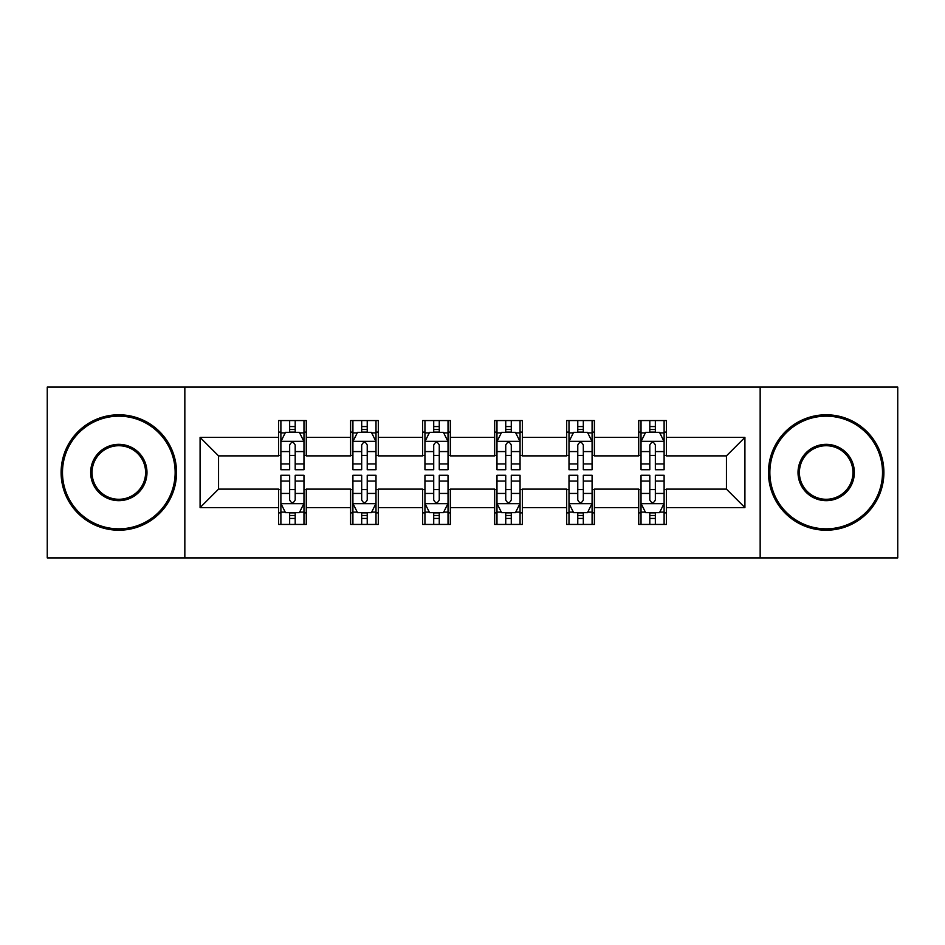 <?xml version="1.0" encoding="UTF-8"?>
<svg xmlns="http://www.w3.org/2000/svg" width="945" height="945" viewBox="0 0 945 945"><rect width="100%" height="100%" fill="white"/><g stroke="black" fill="none" stroke-linecap="round" stroke-linejoin="round"><path stroke-width="1.42" d="M760.158 557.916L897.75 557.916L897.75 387.084L760.158 387.084L760.158 557.916L184.842 557.916L184.842 387.084L47.25 387.084L47.25 557.916L184.842 557.916M760.158 387.084L184.842 387.084M666.426 437.405L666.426 420.56L638.726 420.56L638.726 437.405L594.393 437.405L594.393 420.56L566.693 420.56L566.693 437.405L522.361 437.405L522.361 420.56L494.66 420.56L494.66 437.405L450.34 437.405L450.34 420.56L422.639 420.56L422.639 437.405L378.307 437.405L378.307 420.56L350.607 420.56L350.607 437.405L306.274 437.405L306.274 420.56L278.574 420.56L278.574 437.405L200.08 437.405L200.08 507.595L218.555 489.12L278.574 489.12L278.574 524.44L306.274 524.44L306.274 489.12L350.607 489.12L350.607 524.44L378.307 524.44L378.307 489.12L422.639 489.12L422.639 524.44L450.34 524.44L450.34 489.12L494.66 489.12L494.66 524.44L522.361 524.44L522.361 489.12L566.693 489.12L566.693 524.44L594.393 524.44L594.393 489.12L638.726 489.12L638.726 524.44L666.426 524.44L666.426 489.12L726.445 489.12L726.445 455.88L666.426 455.88L666.426 437.405L744.92 437.405L744.92 507.595L666.426 507.595M638.726 507.595L594.393 507.595M566.693 507.595L522.361 507.595M494.66 507.595L450.34 507.595M422.639 507.595L378.307 507.595M350.607 507.595L306.274 507.595M278.574 507.595L200.08 507.595M638.726 437.405L638.726 455.88L594.393 455.88L594.393 437.405M566.693 437.405L566.693 455.88L522.361 455.88L522.361 437.405M494.66 437.405L494.66 455.88L450.34 455.88L450.34 437.405M422.639 437.405L422.639 455.88L378.307 455.88L378.307 437.405M350.607 437.405L350.607 455.88L306.274 455.88L306.274 437.405M278.574 437.405L278.574 455.88L218.555 455.88L200.08 437.405M218.555 455.88L218.555 489.12M744.92 507.595L726.445 489.12M726.445 455.88L744.92 437.405M278.574 432.101L280.889 432.101M289.654 432.101L295.194 432.101M303.971 432.101L306.274 432.101M278.574 455.419L280.889 455.419M289.654 455.419L295.194 455.419M303.971 455.419L306.274 455.419M278.574 489.581L280.889 489.581M289.654 489.581L295.194 489.581M303.971 489.581L306.274 489.581M278.574 512.899L280.889 512.899M289.654 512.899L295.194 512.899M303.971 512.899L306.274 512.899M350.607 489.581L352.91 489.581M361.687 489.581L367.227 489.581M376.004 489.581L378.307 489.581M350.607 512.899L352.91 512.899M361.687 512.899L367.227 512.899M376.004 512.899L378.307 512.899M350.607 432.101L352.91 432.101M361.687 432.101L367.227 432.101M376.004 432.101L378.307 432.101M350.607 455.419L352.91 455.419M361.687 455.419L367.227 455.419M376.004 455.419L378.307 455.419M422.639 489.581L424.943 489.581M433.72 489.581L439.26 489.581M448.024 489.581L450.34 489.581M422.639 512.899L424.943 512.899M433.72 512.899L439.26 512.899M448.024 512.899L450.34 512.899M422.639 432.101L424.943 432.101M433.72 432.101L439.26 432.101M448.024 432.101L450.34 432.101M422.639 455.419L424.943 455.419M433.72 455.419L439.26 455.419M448.024 455.419L450.34 455.419M494.66 489.581L496.976 489.581M505.74 489.581L511.28 489.581M520.057 489.581L522.361 489.581M494.66 512.899L496.976 512.899M505.74 512.899L511.28 512.899M520.057 512.899L522.361 512.899M494.66 432.101L496.976 432.101M505.74 432.101L511.28 432.101M520.057 432.101L522.361 432.101M494.66 455.419L496.976 455.419M505.74 455.419L511.28 455.419M520.057 455.419L522.361 455.419M566.693 489.581L568.996 489.581M577.773 489.581L583.313 489.581M592.09 489.581L594.393 489.581M566.693 512.899L568.996 512.899M577.773 512.899L583.313 512.899M592.09 512.899L594.393 512.899M566.693 432.101L568.996 432.101M577.773 432.101L583.313 432.101M592.09 432.101L594.393 432.101M566.693 455.419L568.996 455.419M577.773 455.419L583.313 455.419M592.09 455.419L594.393 455.419M638.726 489.581L641.029 489.581M649.806 489.581L655.346 489.581M664.111 489.581L666.426 489.581M638.726 512.899L641.029 512.899M649.806 512.899L655.346 512.899M664.111 512.899L666.426 512.899M638.726 432.101L641.029 432.101M649.806 432.101L655.346 432.101M664.111 432.101L666.426 432.101M638.726 455.419L641.029 455.419M649.806 455.419L655.346 455.419M664.111 455.419L666.426 455.419M295.194 426.561L289.654 426.561M303.971 463.936L295.194 463.936L295.194 469.724L303.971 469.724L303.971 441.563L299.352 432.326L285.496 432.326L280.889 441.563L280.889 469.724L289.654 469.724L289.654 463.936L280.889 463.936M280.889 441.563L280.889 420.56M303.971 441.563L303.971 420.56M289.654 432.326L289.654 420.56M295.194 420.56L295.194 432.326M295.194 463.936L295.194 445.024C293.352 441.469 291.509 441.469 289.654 445.024L289.654 463.936M289.654 518.439L295.194 518.439M280.889 481.064L289.654 481.064L289.654 475.276L280.889 475.276L280.889 503.437L285.496 512.674L299.352 512.674L303.971 503.437L303.971 475.276L295.194 475.276L295.194 481.064L303.971 481.064M303.971 503.437L303.971 524.44M280.889 503.437L280.889 524.44M295.194 512.674L295.194 524.44M289.654 524.44L289.654 512.674M289.654 481.064L289.654 499.976C291.497 503.531 293.352 503.531 295.194 499.976L295.194 481.064M118.822 416.166A56.334 56.334 0 0 0 62.488 472.5A56.334 56.334 0 0 0 118.822 528.834A56.334 56.334 0 0 0 175.144 472.5A56.334 56.334 0 0 0 118.822 416.166M118.822 530.216A57.716 57.716 0 0 1 61.106 472.5A57.716 57.716 0 0 1 118.822 414.784A57.716 57.716 0 0 1 176.538 472.5A57.716 57.716 0 0 1 118.822 530.216M118.822 444.339A28.161 28.161 0 0 1 146.983 472.5A28.161 28.161 0 0 1 118.822 500.661A28.161 28.161 0 0 1 90.649 472.5A28.161 28.161 0 0 1 118.822 444.339M118.822 499.279A26.779 26.779 0 0 0 145.601 472.5A26.779 26.779 0 0 0 118.822 445.721A26.779 26.779 0 0 0 92.043 472.5A26.779 26.779 0 0 0 118.822 499.279M826.178 416.166A56.334 56.334 0 0 0 769.856 472.5A56.334 56.334 0 0 0 826.178 528.834A56.334 56.334 0 0 0 882.512 472.5A56.334 56.334 0 0 0 826.178 416.166M826.178 530.216A57.716 57.716 0 0 1 768.462 472.5A57.716 57.716 0 0 1 826.178 414.784A57.716 57.716 0 0 1 883.894 472.5A57.716 57.716 0 0 1 826.178 530.216M826.178 444.339A28.161 28.161 0 0 1 854.351 472.5A28.161 28.161 0 0 1 826.178 500.661A28.161 28.161 0 0 1 798.017 472.5A28.161 28.161 0 0 1 826.178 444.339M826.178 499.279A26.779 26.779 0 0 0 852.957 472.5A26.779 26.779 0 0 0 826.178 445.721A26.779 26.779 0 0 0 799.399 472.5A26.779 26.779 0 0 0 826.178 499.279M367.227 426.561L361.687 426.561M376.004 463.936L367.227 463.936L367.227 469.724L376.004 469.724L376.004 441.563L371.385 432.326L357.529 432.326L352.91 441.563L352.91 469.724L361.687 469.724L361.687 463.936L352.91 463.936M352.91 441.563L352.91 420.56M376.004 441.563L376.004 420.56M361.687 432.326L361.687 420.56M367.227 420.56L367.227 432.326M367.227 463.936L367.227 445.024C365.384 441.469 363.53 441.469 361.687 445.024L361.687 463.936M439.26 426.561L433.72 426.561M448.024 463.936L439.26 463.936L439.26 469.724L448.024 469.724L448.024 441.563L443.406 432.326L429.562 432.326L424.943 441.563L424.943 469.724L433.72 469.724L433.72 463.936L424.943 463.936M424.943 441.563L424.943 420.56M448.024 441.563L448.024 420.56M433.72 432.326L433.72 420.56M439.26 420.56L439.26 432.326M439.26 463.936L439.26 445.024C437.417 441.469 435.562 441.469 433.72 445.024L433.72 463.936M361.687 518.439L367.227 518.439M352.91 481.064L361.687 481.064L361.687 475.276L352.91 475.276L352.91 503.437L357.529 512.674L371.385 512.674L376.004 503.437L376.004 475.276L367.227 475.276L367.227 481.064L376.004 481.064M376.004 503.437L376.004 524.44M352.91 503.437L352.91 524.44M367.227 512.674L367.227 524.44M361.687 524.44L361.687 512.674M361.687 481.064L361.687 499.976C363.53 503.531 365.372 503.531 367.227 499.976L367.227 481.064M433.72 518.439L439.26 518.439M424.943 481.064L433.72 481.064L433.72 475.276L424.943 475.276L424.943 503.437L429.562 512.674L443.406 512.674L448.024 503.437L448.024 475.276L439.26 475.276L439.26 481.064L448.024 481.064M448.024 503.437L448.024 524.44M424.943 503.437L424.943 524.44M439.26 512.674L439.26 524.44M433.72 524.44L433.72 512.674M433.72 481.064L433.72 499.976C435.562 503.531 437.405 503.531 439.26 499.976L439.26 481.064M511.28 426.561L505.74 426.561M520.057 463.936L511.28 463.936L511.28 469.724L520.057 469.724L520.057 441.563L515.438 432.326L501.594 432.326L496.976 441.563L496.976 469.724L505.74 469.724L505.74 463.936L496.976 463.936M496.976 441.563L496.976 420.56M520.057 441.563L520.057 420.56M505.74 432.326L505.74 420.56M511.28 420.56L511.28 432.326M511.28 463.936L511.28 445.024C509.438 441.469 507.595 441.469 505.74 445.024L505.74 463.936M583.313 426.561L577.773 426.561M592.09 463.936L583.313 463.936L583.313 469.724L592.09 469.724L592.09 441.563L587.471 432.326L573.615 432.326L568.996 441.563L568.996 469.724L577.773 469.724L577.773 463.936L568.996 463.936M568.996 441.563L568.996 420.56M592.09 441.563L592.09 420.56M577.773 432.326L577.773 420.56M583.313 420.56L583.313 432.326M583.313 463.936L583.313 445.024C581.47 441.469 579.628 441.469 577.773 445.024L577.773 463.936M655.346 426.561L649.806 426.561M664.111 463.936L655.346 463.936L655.346 469.724L664.111 469.724L664.111 441.563L659.504 432.326L645.648 432.326L641.029 441.563L641.029 469.724L649.806 469.724L649.806 463.936L641.029 463.936M641.029 441.563L641.029 420.56M664.111 441.563L664.111 420.56M649.806 432.326L649.806 420.56M655.346 420.56L655.346 432.326M655.346 463.936L655.346 445.024C653.503 441.469 651.648 441.469 649.806 445.024L649.806 463.936M505.74 518.439L511.28 518.439M496.976 481.064L505.74 481.064L505.74 475.276L496.976 475.276L496.976 503.437L501.594 512.674L515.438 512.674L520.057 503.437L520.057 475.276L511.28 475.276L511.28 481.064L520.057 481.064M520.057 503.437L520.057 524.44M496.976 503.437L496.976 524.44M511.28 512.674L511.28 524.44M505.74 524.44L505.74 512.674M505.74 481.064L505.74 499.976C507.583 503.531 509.438 503.531 511.28 499.976L511.28 481.064M577.773 518.439L583.313 518.439M568.996 481.064L577.773 481.064L577.773 475.276L568.996 475.276L568.996 503.437L573.615 512.674L587.471 512.674L592.09 503.437L592.09 475.276L583.313 475.276L583.313 481.064L592.09 481.064M592.09 503.437L592.09 524.44M568.996 503.437L568.996 524.44M583.313 512.674L583.313 524.44M577.773 524.44L577.773 512.674M577.773 481.064L577.773 499.976C579.616 503.531 581.47 503.531 583.313 499.976L583.313 481.064M649.806 518.439L655.346 518.439M641.029 481.064L649.806 481.064L649.806 475.276L641.029 475.276L641.029 503.437L645.648 512.674L659.504 512.674L664.111 503.437L664.111 475.276L655.346 475.276L655.346 481.064L664.111 481.064M664.111 503.437L664.111 524.44M641.029 503.437L641.029 524.44M655.346 512.674L655.346 524.44M649.806 524.44L649.806 512.674M649.806 481.064L649.806 499.976C651.648 503.531 653.491 503.531 655.346 499.976L655.346 481.064M303.853 441.339L280.996 441.339M280.889 432.881L285.225 432.881M299.624 432.881L303.971 432.881M289.654 451.568L280.889 451.568M303.971 451.568L295.194 451.568M295.194 429.502L289.654 429.502M280.996 503.661L303.853 503.661M303.971 512.119L299.624 512.119M285.225 512.119L280.889 512.119M295.194 493.432L303.971 493.432M280.889 493.432L289.654 493.432M289.654 515.497L295.194 515.497M375.886 441.339L353.028 441.339M352.91 432.881L357.257 432.881M371.657 432.881L376.004 432.881M361.687 451.568L352.91 451.568M376.004 451.568L367.227 451.568M367.227 429.502L361.687 429.502M447.918 441.339L425.061 441.339M424.943 432.881L429.278 432.881M443.689 432.881L448.024 432.881M433.72 451.568L424.943 451.568M448.024 451.568L439.26 451.568M439.26 429.502L433.72 429.502M353.028 503.661L375.886 503.661M376.004 512.119L371.657 512.119M357.257 512.119L352.91 512.119M367.227 493.432L376.004 493.432M352.91 493.432L361.687 493.432M361.687 515.497L367.227 515.497M425.061 503.661L447.918 503.661M448.024 512.119L443.689 512.119M429.278 512.119L424.943 512.119M439.26 493.432L448.024 493.432M424.943 493.432L433.72 493.432M433.72 515.497L439.26 515.497M519.939 441.339L497.082 441.339M496.976 432.881L501.311 432.881M515.722 432.881L520.057 432.881M505.74 451.568L496.976 451.568M520.057 451.568L511.28 451.568M511.28 429.502L505.74 429.502M591.972 441.339L569.114 441.339M568.996 432.881L573.343 432.881M587.743 432.881L592.09 432.881M577.773 451.568L568.996 451.568M592.09 451.568L583.313 451.568M583.313 429.502L577.773 429.502M664.004 441.339L641.147 441.339M641.029 432.881L645.376 432.881M659.775 432.881L664.111 432.881M649.806 451.568L641.029 451.568M664.111 451.568L655.346 451.568M655.346 429.502L649.806 429.502M497.082 503.661L519.939 503.661M520.057 512.119L515.722 512.119M501.311 512.119L496.976 512.119M511.28 493.432L520.057 493.432M496.976 493.432L505.74 493.432M505.74 515.497L511.28 515.497M569.114 503.661L591.972 503.661M592.09 512.119L587.743 512.119M573.343 512.119L568.996 512.119M583.313 493.432L592.09 493.432M568.996 493.432L577.773 493.432M577.773 515.497L583.313 515.497M641.147 503.661L664.004 503.661M664.111 512.119L659.775 512.119M645.376 512.119L641.029 512.119M655.346 493.432L664.111 493.432M641.029 493.432L649.806 493.432M649.806 515.497L655.346 515.497"/></g></svg>
